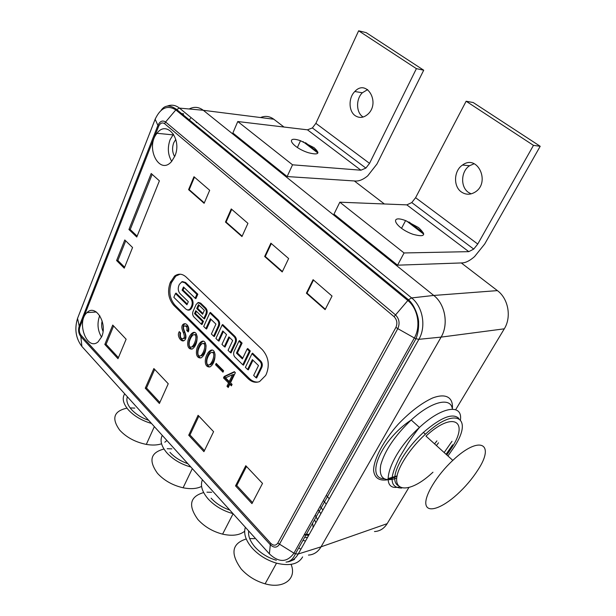 <?xml version="1.0" encoding="UTF-8"?>
<svg xmlns="http://www.w3.org/2000/svg" width="616" height="616" viewBox="0 0 616 616"><rect width="100%" height="100%" fill="white"/><g stroke="black" fill="none" stroke-linecap="round" stroke-linejoin="round"><path stroke-width="0.92" d="M283.999 127.035L273.797 119.219L203.326 110.31L433.749 295.441L411.634 297.928C422.838 306.637 426.372 326.673 418.88 339.324L415.969 338.746L295.411 553.83C293.162 559.035 290.028 561.784 286.024 562.092M455.655 409.725L504.288 328.821C511.711 317.078 508.354 298.606 497.389 290.613L433.764 295.457C445.206 304.204 448.787 324.363 441.102 337.106L321.036 546.839L441.118 337.114C448.802 324.37 445.214 304.196 433.764 295.457L433.749 295.441M497.389 290.613L461.292 262.94M423.746 234.165L406.475 220.921M384.361 203.973L354.346 180.965M317.887 153.022L303.041 141.634M228.236 387.526L226.988 386.263L228.544 382.998L223.493 377.916L224.185 376.453L234.357 371.671L235.358 372.665L230.5 382.798L232.093 384.392L231.393 385.855L229.799 384.261L228.236 387.526M216.201 363.394L223.623 370.809L222.969 372.187L215.561 364.764L216.201 363.394M209.371 351.228L210.187 350.643C216.409 346.623 216.809 362.878 209.964 366.89C203.326 367.806 204.304 356.033 209.371 351.228M200.431 342.327L201.17 341.772C207.269 337.614 207.854 353.676 201.07 357.858C194.51 358.951 195.411 347.139 200.431 342.327M191.622 333.556L192.292 333.04C198.252 328.744 199.03 344.606 192.315 348.956C185.824 350.227 186.648 338.384 191.622 333.556M179.271 331.616L180.673 333.025L180.45 333.533C180.103 337.399 181.027 339.077 183.221 338.561C184.654 337.73 184.661 335.674 183.245 332.409C181.327 328.213 181.412 325.433 183.499 324.07C187.472 322.122 190.151 329.291 188.173 331.916L186.756 330.499C187.449 327.504 186.679 325.995 184.43 325.987C183.091 326.457 183.168 328.328 184.661 331.616C186.525 336.12 186.348 339.108 184.122 340.586C181.173 342.55 176.723 335.859 179.01 332.209L179.271 331.616M270.786 543.366C273.527 545.845 275.86 545.761 277.801 543.104L395.926 327.358C397.613 323.315 396.997 319.75 394.071 316.655L164.58 123.662C162.224 122.191 160.245 123.061 158.651 126.28L79.818 327.158C78.879 330.222 79.295 332.933 81.066 335.281L270.786 543.366L270.309 544.729L80.842 336.636L81.066 335.281M213.583 431.677L198.09 415.3L188.719 435.212L203.935 451.667L213.583 431.677M126.126 339.216L112.736 325.063L104.828 344.444L117.987 358.689L126.126 339.216M288.635 258.535L270.878 243.181L264.657 256.502L282.22 271.941L288.635 258.535M209.679 190.29L193.986 176.723L188.588 189.651L204.119 203.303L209.679 190.29M247.932 223.354L231.246 208.932L225.464 222.06L241.965 236.559L247.932 223.354M332.039 296.05L313.09 279.672L306.398 293.185L325.125 309.648L332.039 296.05M248.156 378.717L173.743 305.297C168.43 298.929 167.229 291.43 170.139 282.798L174.52 276.145C178.34 273.312 182.182 273.581 186.04 276.954L262.316 349.649C268.507 356.818 269.854 364.942 266.351 374.035L265.627 375.498L259.621 381.55C255.601 383.075 251.782 382.128 248.156 378.717L249.403 378.532C252.044 381.081 254.924 382.259 258.035 382.059M168.245 383.745L153.869 368.545L145.268 388.195L159.398 403.488L168.245 383.745M262.516 483.414L245.784 465.719L235.543 485.862L251.959 503.626L262.516 483.414M124.786 239.955L116.601 260.537L124.247 268.16L132.563 247.509L124.786 239.955M174.89 156.033L171.664 161.384C159.536 176.076 144.883 147.455 157.011 133.295C166.682 119.65 182.405 139.178 174.89 156.033M101.702 336.706L98.083 341.872C87.064 351.482 76.022 321.914 87.002 312.612C95.495 303.534 107.761 323.292 101.702 336.706M136.775 237.029L128.936 229.506L151.197 173.512L159.398 180.834L136.775 237.029M180.111 274.189L175.791 276.099L171.41 282.744C168.499 291.368 169.693 298.86 175.006 305.22L249.403 378.532M199.091 305.228L197.682 308.393L202.949 313.498M181.443 282.043L182.413 281.566L185.578 282.482L197.828 294.217L196.866 294.34L184.808 282.775L181.812 281.905L179.402 284.322L178.802 285.701C177.762 288.765 178.193 291.414 180.088 293.655L188.319 301.655L186.948 304.766L175.46 293.562L173.835 297.32L185.609 308.862C187.349 310.349 188.966 310.218 190.475 308.47L191.638 306.16C192.708 303.08 192.269 300.4 190.344 298.113L182.097 290.144L183.476 286.971L195.149 298.221L196.866 294.34M197.828 294.217L195.873 298.637L195.149 298.221M184.107 287.587L183.044 290.028L182.097 290.144M183.044 290.028L191.106 297.813C193.147 300.223 193.601 303.049 192.477 306.298L191.276 308.67C190.044 310.179 188.635 310.549 187.048 309.763M187.272 304.035L176.037 293.077L175.46 293.562M234.057 351.436L238.939 341.133L241.125 343.235L236.436 353.091L242.396 358.905L247.131 349.033L249.349 351.166L242.796 364.788L234.989 357.141C233.58 355.471 233.264 353.569 234.057 351.436M242.758 358.158L237.414 352.945L242.096 343.089L239.501 340.594L238.939 341.133M242.096 343.089L241.125 343.235M237.414 352.945L236.436 353.091M242.796 364.788L243.513 365.173L250.327 351.02L247.701 348.487L247.131 349.033M250.327 351.02L249.349 351.166M252.991 360.229L248.31 369.87L247.594 369.492L252.375 359.629L258.489 365.558L253.661 375.437L255.894 377.623L260.968 367.275C261.8 365.103 261.484 363.163 260.006 361.446L251.975 353.7L245.391 367.329L247.594 369.492M255.894 377.623L256.61 378.001L261.823 367.39C262.724 365.049 262.377 362.947 260.784 361.084L252.537 353.153L251.975 353.7M215.916 338.454L222.106 325.048L234.165 336.675C235.582 338.33 235.897 340.232 235.104 342.38L230.299 352.545L228.066 350.358L232.679 340.548L228.89 336.875L224.309 346.677L221.96 344.375L226.526 334.588L222.769 330.954L218.241 340.725L215.916 338.454M230.299 352.545L231.023 352.937L235.951 342.511C236.806 340.186 236.467 338.13 234.935 336.336L222.676 324.532L222.106 325.048M224.309 346.677L225.025 347.062L229.514 337.483M218.241 340.725L218.957 341.118L223.392 331.554M211.003 319.334L206.599 329.006L205.883 328.613L210.379 318.726L215.931 324.108L211.388 334.011L213.598 336.174L218.349 325.841C219.119 323.708 218.811 321.829 217.433 320.22L209.848 312.905L203.704 326.48L205.883 328.613M213.598 336.174L214.314 336.567L219.196 325.972C220.028 323.67 219.696 321.644 218.203 319.897L210.426 312.404L209.848 312.905M198.46 304.62L204.373 310.333L202.618 314.237L196.727 308.516L198.46 304.62M197.682 308.393L196.727 308.516M196.127 304.473L193.024 311.45C192.292 313.544 192.592 315.377 193.917 316.955L201.278 324.17L202.51 321.444L194.502 313.629L195.803 310.703L203.834 318.51L205.898 313.929C206.653 311.804 206.352 309.948 204.997 308.362L199.93 303.472L197.898 302.818L196.127 304.473M197.551 302.933L198.498 302.456L200.693 303.164L205.767 308.046C207.23 309.763 207.554 311.773 206.745 314.068L204.55 318.911L203.834 318.51M196.435 311.311L195.457 313.498L194.502 313.629M195.457 313.498L203.465 321.313L202.51 321.444M203.465 321.313L201.994 324.563L201.278 324.17M313.513 280.041L307.014 293.147L306.398 293.185M325.333 309.24L307.014 293.147M271.317 243.566L265.28 256.495L264.657 256.502M282.413 271.533L265.28 256.495M194.464 177.139L189.227 189.682L188.588 189.651M204.289 202.91L189.227 189.682M231.716 209.34L226.095 222.068L225.464 222.06M242.142 236.159L226.095 222.068M252.522 502.556L236.783 485.539L246.492 466.466M236.783 485.539L235.543 485.862M204.45 450.604L189.974 434.965L198.86 416.108M189.974 434.965L188.719 435.212M118.426 357.657L106.091 344.321L113.59 325.964M106.091 344.321L104.828 344.444M159.867 402.44L146.523 388.018L154.678 369.408M146.523 388.018L145.268 388.195M233.017 513.629C223.046 510.926 214.761 506.036 208.154 498.952C202.04 491.791 200.123 485.4 202.402 479.764M203.65 492.561C189.813 496.596 187.903 505.59 197.921 519.534C204.435 526.672 212.659 531.546 222.599 534.141C232.209 536.259 239.562 535.304 244.644 531.269M211.688 492.292L206.953 492.184M211.103 498.175C216.047 503.518 222.276 507.484 229.799 510.071M302.618 556.91C298.39 564.217 289.689 566.304 276.53 563.17C266.951 560.321 258.874 555.347 252.29 548.232C245.707 540.54 243.397 533.556 245.353 527.281M246.246 538.969C231.809 543.543 230.122 553.545 241.187 568.984C247.64 576.114 255.617 581.057 265.111 583.822C283.891 589.289 297.112 578.547 291.068 564.372M254.531 538.677L249.665 538.561M248.656 530.93C247.994 536.043 250.181 541.495 255.209 547.278C260.961 553.476 268.014 557.803 276.361 560.26M291.314 560.76L294.502 559.443M313.128 527.458L312.612 523.146M315.808 522.691L314.545 519.704M315.261 515.068L317.463 519.75M307.63 537.237L305.482 537.583M190.883 467.028C181.127 464.279 173.158 459.598 166.982 452.976C161.284 446.292 159.713 440.425 162.27 435.373M163.979 449.033C150.527 452.529 148.379 460.637 157.519 473.365C164.141 480.549 172.665 485.354 183.098 487.78C190.629 489.266 196.789 488.819 201.586 486.424M171.856 448.856L167.198 448.718M169.947 452.352C174.567 457.349 180.55 461.138 187.88 463.702M151.498 423.454C141.95 420.674 134.273 416.185 128.475 409.979C123.154 403.734 121.891 398.344 124.694 393.801M126.958 408.146C113.721 411.088 111.311 418.426 119.72 430.161C126.48 437.414 135.351 442.165 146.323 444.406C152.26 445.422 157.342 445.214 161.569 443.782M164.811 442.226L166.913 440.509M134.796 408.108L130.138 407.908M127.389 396.789C126.018 400.554 127.373 404.797 131.454 409.501C135.79 414.183 141.526 417.794 148.679 420.343M103.026 331.462C101.548 328.059 101.263 324.563 102.156 320.967M174.651 156.587C172.264 152.437 171.956 147.848 173.712 142.82L175.791 139.362M152.167 174.374L130.215 229.522L137.137 236.151M101.532 337.106C97.698 330.584 97.005 323.67 99.446 316.362L99.754 315.638M171.71 161.338C167.875 154.878 167.329 147.678 170.085 139.732L173.496 134.134M124.624 267.228L117.872 260.506L125.703 240.848M394.071 316.655L408.462 299.769C415.384 305.636 419.003 319.034 418.603 322.792C418.788 328.574 417.902 333.887 415.939 338.738L414.345 337.976C421.113 326.457 417.902 308.408 407.792 300.477L175.829 109.91L179.456 108.108L203.265 110.264C198.775 106.884 194.063 106.453 189.158 109.001M181.651 113.621L183.614 113.806L182.944 114.684L183.352 114.16M273.797 119.219C269.615 116.162 265.196 115.608 260.537 117.541M130.215 229.522L128.936 229.506M117.872 260.506L116.601 260.537M477.8 470.131C472.187 478.871 465.273 487.002 457.049 494.509C442.057 508.108 427.558 513.19 425.949 504.612C424.124 496.25 436.644 475.344 452.814 460.383C479.725 434.796 495.595 443.505 477.8 470.131M446.808 454.955L452.159 447.139C469.33 420.69 452.575 411.134 425.972 436.097L452.814 460.383M447.955 455.986L454.546 446.469C473.666 417.14 455.155 406.275 425.402 434.218C416.532 442.465 409.278 451.289 403.642 460.691C385.246 491.021 405.875 497.266 431.908 473.165L432.971 472.218M458.943 418.487C452.852 412.635 441.002 417.278 423.408 432.417C414.545 440.648 407.299 449.464 401.686 458.858C393.909 472.795 392.638 481.673 397.882 485.485M446.076 454.285L452.652 444.775M374.474 531.554C379.81 531.246 384.038 528.62 387.156 523.669L408.885 487.518M436.921 440.887L434.542 443.851M308.454 555.085C313.767 554.754 317.964 552.005 321.051 546.846C317.964 551.975 313.783 554.716 308.5 555.07M186.756 330.499L188.019 330.384L188.527 330.892M185.501 325.895L185.693 325.879C187.942 325.887 188.719 327.389 188.019 330.384M183.245 332.409L184.507 332.286C185.924 335.551 185.916 337.599 184.484 338.43L183.314 338.554M185.247 323.716L184.761 323.962C182.675 325.325 182.59 328.097 184.507 332.286M180.118 332.463C179.21 336.421 180.426 339.185 183.776 340.764M194.679 334.657C199.445 333.449 196.527 344.236 192.993 346.831L191.691 346.993M189.328 341.772C188.742 345.923 189.543 347.655 191.73 346.97C195.38 344.359 198.206 333.11 193.201 334.904C191.514 336.305 190.229 338.6 189.328 341.772M194.356 332.54L192.885 333.441C188.827 338.261 186.725 346.716 191.938 349.141M203.496 343.451C208.37 342.219 205.367 353.168 201.763 355.694L200.516 355.848C204.196 353.307 207.13 342.003 202.071 343.674C200.346 345.045 199.022 347.347 198.098 350.581C197.497 354.724 198.298 356.479 200.5 355.848L201.763 355.694M203.149 341.318L201.694 342.196C197.544 347.016 195.426 355.609 200.778 357.996M212.443 352.367C217.433 351.12 214.345 362.223 210.657 364.687L209.509 364.834M206.991 359.513C206.375 363.648 207.184 365.427 209.401 364.849C213.144 362.377 216.185 351.028 211.072 352.568C209.309 353.915 207.954 356.233 206.991 359.513M212.073 350.219L210.634 351.082C206.391 355.902 204.258 364.626 209.74 366.99M215.561 364.764L216.817 364.603L223.423 371.217M217.009 364.195L216.817 364.603M226.988 386.263L228.236 386.07L228.705 386.54M228.544 382.998L229.799 382.813L228.236 386.07M229.799 384.261L231.054 384.068L231.862 384.885M224.185 376.453L225.433 376.276L224.74 377.731L229.799 382.813M234.642 371.956L225.433 376.276M223.493 377.916L224.74 377.731M232.517 374.705L225.556 377.839L229.244 381.535L232.517 374.705L233.764 374.528L230.5 381.35L229.244 381.535M305.544 540.956L302.91 540.455M300.916 549.187L298.721 547.932M189.381 119.966L190.452 118.372M406.83 204.874L339.832 202.194L333.972 214.145L397.559 265.18L462.462 262.901C465.989 262.67 470.023 260.568 474.574 256.587L484.723 243.975L540.201 146.285L533.471 145.368L477.754 244.044L473.719 249.087L468.784 251.651L406.83 204.874L411.773 202.572L415.6 197.705L477.754 244.044M540.201 146.285L473.219 102.541L466.135 101.24L415.6 197.705M418.487 227.543L405.59 220.597C388.111 214.006 395.272 228.043 413.043 234.319C424.894 237.453 426.711 235.196 418.487 227.543M471.125 193.863L468.507 192.438C460.237 187.018 460.845 171.271 469.577 165.735L474.197 163.725M461.446 192.015C453.137 186.54 453.738 170.647 462.508 165.049C477.608 153.646 491.014 182.913 474.797 192.277C470.17 194.941 465.711 194.856 461.446 192.015M397.559 265.18L404.065 252.96L468.784 251.651M339.832 202.194L404.065 252.96M466.135 101.24L533.471 145.368M307.461 129.83L237.768 121.529L232.871 133.002L287.133 176.553L355.586 181.042C359.32 181.181 363.363 179.456 367.714 175.853L376.961 164.018L423.708 70.209L416.401 68.646L369.538 163.363L365.865 168.099L360.922 170.209L307.461 129.83L312.381 127.936L315.877 123.354L369.538 163.363M423.708 70.209L366.173 32.633L358.643 30.8L315.877 123.354M314.021 147.655L300.493 140.718C284.153 135.089 291.784 147.393 308.3 152.699C318.611 155.324 320.52 153.638 314.021 147.655M363.132 117.032L362.716 116.747C356.063 112.374 355.84 98.984 362.331 92.793L367.667 89.59M355.216 115.685C348.548 111.273 348.31 97.767 354.824 91.507C366.674 78.409 380.819 102.803 367.814 114.268C363.594 117.895 359.398 118.364 355.216 115.685M287.133 176.553L292.531 164.811L360.922 170.209M237.768 121.529L292.531 164.811M358.643 30.8L416.401 68.646M304.504 534.28L308.885 535.011M329.252 498.767L326.311 495.318M164.58 123.662L165.581 121.999L395.387 314.776C399.268 318.749 400.069 323.369 397.797 328.644L414.345 337.976L293.947 553.153L295.387 553.807M155.44 118.503L155.147 119.227L157.904 125.402C159.937 121.159 162.501 120.028 165.581 121.999L175.829 109.91C167.444 104.705 160.553 107.815 155.147 119.227L77.554 318.364L79.225 326.134C78.016 330.099 78.555 333.603 80.842 336.636L81.882 346.446L269.392 553.869C278.933 562.832 287.118 562.593 293.947 553.153L277.801 543.104M408.47 299.761L411.634 297.928L179.456 108.108C175.514 105.02 171.348 104.397 166.959 106.221M395.926 327.358L397.797 328.644L279.387 544.39C276.907 547.924 273.874 548.032 270.309 544.729L269.392 553.869M172.01 281.335L170.74 281.389M175.006 305.22L173.743 305.297M170.139 282.798L171.41 282.744M185.578 282.482L184.808 282.775M191.106 297.813L190.344 298.113M192.477 306.298L191.638 306.16M191.907 307.577L191.068 307.438M260.784 361.084L260.006 361.446M261.823 367.39L260.968 367.275M234.935 336.336L234.165 336.675M235.951 342.511L235.104 342.38M218.203 319.897L217.433 320.22M219.196 325.972L218.349 325.841M200.693 303.164L199.93 303.472M205.767 308.046L204.997 308.362M206.745 314.068L205.898 313.929M322.9 510.071L320.104 506.406M323.408 500.5L326.226 504.158M308.678 535.373L304.189 534.857M79.818 327.158L79.225 326.134L157.904 125.402L158.651 126.28M196.296 122.569L197.282 122.676M77.554 318.364C74.328 328.952 75.768 338.315 81.882 346.446M452.021 441.279L444.167 452.56M399.214 486.917C377.693 492.307 389.327 454.331 419.45 427.442C441.918 406.452 462.516 403.549 460.491 419.688M452.375 409.178C451.158 396.689 431.539 401.139 411.203 420.004C394.933 435.612 384.777 450.627 380.734 465.026C378.686 477.877 384.014 482.251 396.735 478.155M436.428 445.553L438.523 442.796M397.043 476.307L388.011 479.702M387.787 479.756C379.179 481.165 374.443 478.001 373.573 470.254C373.766 459.074 383.406 440.81 398.159 424.293C409.979 411.919 421.406 403.172 432.44 398.059C445.984 392.831 453.507 397.451 452.337 408.947M504.288 328.821L441.118 337.114M441.102 337.106L418.88 339.324L298.206 554.007L321.036 546.839L387.156 523.669M287.703 561.915C292.115 561.107 295.611 558.473 298.206 554.007L295.426 553.815M179.01 332.209L179.787 332.132M409.062 222.006L423.538 233.094M305.498 142.681L317.941 152.214M161.092 110.387C163.864 106.275 168.368 103.681 176.407 109.309L408.462 299.761M174.52 276.145L175.791 276.099M181.812 281.905L182.413 281.566M190.475 308.47L191.276 308.67M197.898 302.818L198.498 302.456M222.599 534.141L233.102 513.729M265.111 583.822L276.53 563.17M318.202 509.802L320.867 513.69M309.255 534.357L306.391 534.241M183.098 487.78L192.315 468.607M146.323 444.406L154.346 426.611M96.342 311.981L87.002 312.612M172.873 134.865L157.011 133.295M423.408 432.417L425.402 434.218M401.724 488.065C395.842 487.957 392.677 485.57 392.23 480.896C391.383 476.838 393.793 469.03 399.438 457.48L407.592 443.882C408.069 443.081 414.891 432.971 419.45 427.442L411.203 420.004C381.242 439.539 364.78 478.347 384.215 478.809M387.941 478.624L397.135 475.883M183.499 324.07L184.761 323.962M183.221 338.561L184.484 338.43M192.993 346.831L191.73 346.97M193.555 332.917L192.292 333.04M202.433 341.641L201.17 341.772M210.657 364.687L209.401 364.849M211.442 350.496L210.187 350.643M401.547 228.305L405.59 220.597M469.577 165.735L462.508 165.049M411.773 202.572L473.719 249.087M297.389 147.494L300.493 140.718M362.331 92.793L354.824 91.507M312.381 127.936L365.865 168.099"/></g></svg>
